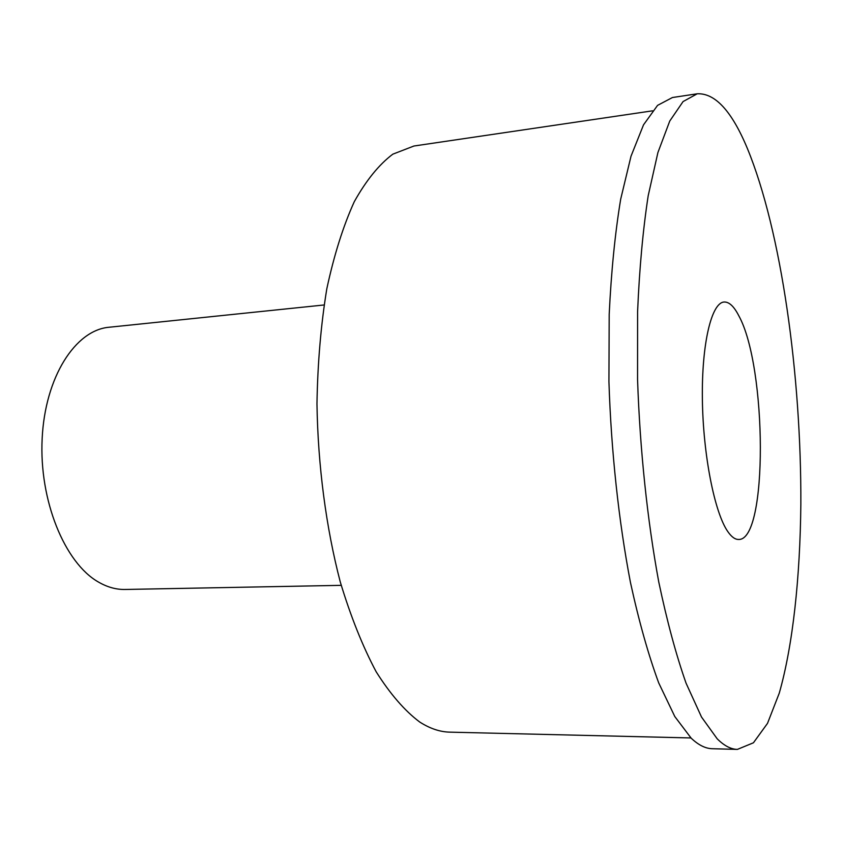 <?xml version="1.0" encoding="UTF-8"?>
<svg xmlns="http://www.w3.org/2000/svg" width="843" height="843" viewBox="0 0 843 843"><rect width="100%" height="100%" fill="white"/><g stroke="black" fill="none" stroke-linecap="round" stroke-linejoin="round"><path stroke-width="1.26" d="M697.214 93.794L672.44 97.525L657.572 105.364L643.536 124.817L631.017 156.208L620.69 199.169C615.074 233.184 611.249 271.572 609.194 314.323L608.931 381.668C611.175 451.426 618.741 521.385 630.459 582.492C638.91 621.238 648.33 654.705 658.71 682.904L674.8 716.539L691.176 738.173C698.457 745.064 705.507 748.584 712.324 748.721L737.372 749.395L753.431 742.788L767.509 723.357L779.259 693.178C792.957 645.148 800.102 577.571 800.85 504.177C801.366 375.409 781.387 231.056 747.404 148.537C731.85 111.171 715.127 92.92 697.214 93.794L683.072 101.571L669.753 121.044L657.909 152.551L648.193 195.745C642.946 229.981 639.415 268.622 637.593 311.689L637.561 379.55C639.932 449.856 647.382 520.373 658.762 581.976C666.971 621.017 676.065 654.748 686.054 683.157L701.513 717.035L717.182 738.795C724.148 745.739 730.87 749.269 737.372 749.395M727.794 531.564C714.569 512.723 703.073 454.82 702.377 399.234C701.597 343.565 711.534 302.658 724.084 302.026C729.079 301.752 734 306.357 738.837 315.84C767.056 366.747 768.036 540.774 738.637 539.446C735.107 539.552 731.492 536.917 727.794 531.564M324.049 304.976L109.032 327.253C75.396 330.119 45.048 376.969 42.15 438.718C39.02 500.394 64.711 562.913 98.389 582.018C107.251 587.16 116.155 589.636 125.091 589.468L341.215 585.348M652.535 110.823L413.924 146.018L392.817 154.174C379.023 164.554 366.178 180.391 354.281 201.698C343.206 226.072 334.049 255.113 326.81 288.812C320.92 324.713 317.642 363.07 316.968 403.86C317.906 465.736 326.083 527.686 340.287 582.007C350.709 616.496 362.669 646.412 376.157 671.755C390.204 694.021 404.703 710.765 419.677 721.998C429.919 728.563 439.962 731.935 449.825 732.145L690.944 737.952"/></g></svg>
